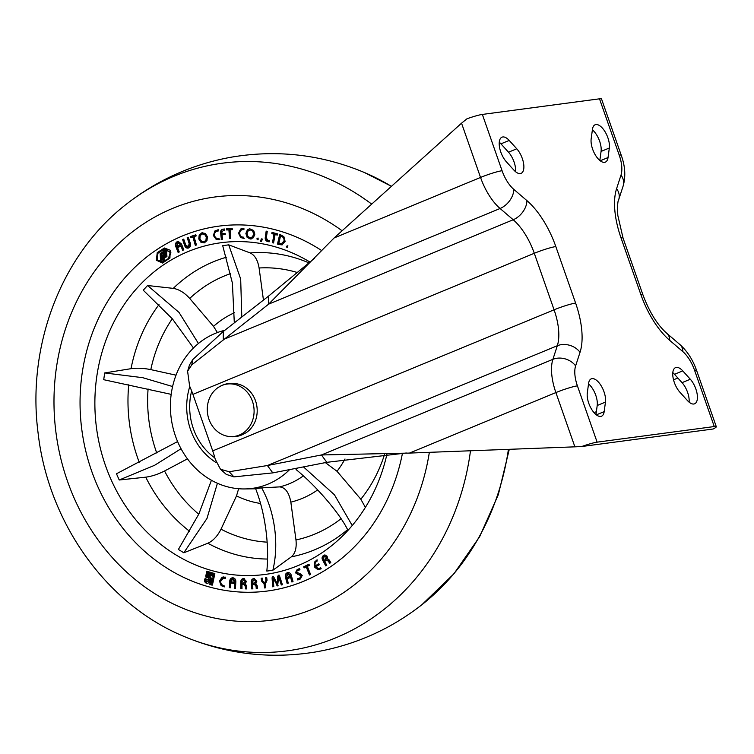 <?xml version="1.0" encoding="UTF-8"?>
<svg xmlns="http://www.w3.org/2000/svg" width="754" height="754" viewBox="0 0 754 754"><rect width="100%" height="100%" fill="white"/><g stroke="black" fill="none" stroke-linecap="round" stroke-linejoin="round"><path stroke-width="1.13" d="M592.39 129.82A15.061 6.861 -112.5 0 1 599.619 141.158A15.061 6.861 -112.5 0 1 601.07 151.422L599.845 160.489M607.875 137.746A15.061 6.861 -112.5 0 1 609.326 148.01L608.035 157.548A15.061 6.861 -112.5 0 1 605.349 162.129A15.061 6.861 -112.5 0 1 595.49 155.239A15.061 6.861 -112.5 0 1 591.164 138.877L592.456 129.339A15.061 6.861 -112.5 0 1 595.142 124.759A15.061 6.861 -112.5 0 1 607.875 137.746M672.813 372.674A15.061 6.861 -112.5 0 1 674.491 374.295L682.04 382.655A15.061 6.861 -112.5 0 1 687.591 392.372A15.061 6.861 -112.5 0 1 689.099 402.155M695.848 388.96A15.061 6.861 -112.5 0 1 694.613 403.805A15.061 6.861 -112.5 0 1 687.422 400.534L679.863 392.174A15.061 6.861 -112.5 0 1 673.086 377.792A15.061 6.861 -112.5 0 1 675.556 367.613A15.061 6.861 -112.5 0 1 682.747 370.874L690.306 379.234A15.061 6.861 -112.5 0 1 695.848 388.96M588.525 383.899A15.061 6.861 -112.5 0 1 595.754 395.237A15.061 6.861 -112.5 0 1 597.206 405.501L595.98 414.568M604.011 391.826A15.061 6.861 -112.5 0 1 605.462 402.089L604.171 411.627A15.061 6.861 -112.5 0 1 601.485 416.217A15.061 6.861 -112.5 0 1 591.626 409.318A15.061 6.861 -112.5 0 1 587.3 392.966L588.591 383.428A15.061 6.861 -112.5 0 1 591.277 378.838A15.061 6.861 -112.5 0 1 604.011 391.826M499.271 142.233A15.061 6.861 -112.5 0 1 500.948 143.844L508.507 152.204A15.061 6.861 -112.5 0 1 514.049 161.931A15.061 6.861 -112.5 0 1 515.557 171.714M522.305 158.51A15.061 6.861 -112.5 0 1 521.071 173.363A15.061 6.861 -112.5 0 1 513.879 170.093L506.32 161.733A15.061 6.861 -112.5 0 1 499.544 147.35A15.061 6.861 -112.5 0 1 502.013 137.171A15.061 6.861 -112.5 0 1 509.204 140.433L516.763 148.792A15.061 6.861 -112.5 0 1 522.305 158.51M597.121 442.155A16.729 1.791 160.7 0 0 581.749 446.519L713.124 429.007A16.729 1.791 160.7 0 0 716.3 426.707A16.729 1.791 160.7 0 0 714.274 426.547L694.557 370.252A25.099 11.433 67.5 0 0 682.841 351.618L669.712 340.356A61.903 28.2 -112.5 0 1 640.806 294.409L621.013 237.878A61.903 28.2 -112.5 0 1 616.593 188.66L621.013 175.069A25.099 11.433 67.5 0 0 619.222 155.117L599.505 98.821L482.353 114.429L502.07 170.724A25.099 11.433 67.5 0 0 513.785 189.358L526.914 200.611A61.903 28.2 -112.5 0 1 555.821 246.567L575.613 303.089A61.903 28.2 -112.5 0 1 580.033 352.307L575.613 365.907A25.099 11.433 67.5 0 0 577.413 385.859L597.121 442.155L714.274 426.547M599.505 98.821A16.729 1.791 -19.3 0 1 601.532 98.972L621.249 155.277A16.729 1.791 -19.3 0 0 619.222 155.117M461.542 123.185L334.145 237.944L480.543 177.444L461.542 123.185L466.98 118.783A16.729 1.791 -19.3 0 1 482.353 114.429M581.749 446.519L574.887 446.839L555.886 392.58L409.479 453.079L574.887 446.839M272.788 472.89L267.416 465.529L229.159 471.74L233.919 476.886L272.788 472.89L326.831 462.325L321.458 454.964L552.899 359.328L557.319 345.728L267.416 465.529L321.458 454.964L409.479 453.079M314.456 258.349L268.613 296.068L223.269 331.487L223.307 339.554L513.201 219.753L500.081 208.5L268.641 304.135L191.742 364.908L187.595 371.222L189.631 386.171A45.174 20.584 67.5 0 1 192.92 394.361L212.713 450.883L554.086 309.809L534.294 253.287L192.92 394.361M326.831 462.325L406.293 452.994M229.159 471.74L220.46 469.233L215.201 459.186A45.174 20.584 67.5 0 0 212.713 450.883M223.269 331.487L192.817 359.517L191.742 364.908M268.613 296.068L268.641 304.135L334.145 237.944M245.795 432.9L247.076 432.023M233.919 476.886L226.266 474.389L220.46 469.233M187.605 371.222L189.452 365.03L192.817 359.517M207.435 583.304A2.846 2.516 -97.6 0 0 206.662 577.649A2.846 2.516 -97.6 0 0 207.435 583.304M207.19 581.551L207.812 581.466A1.084 0.961 -97.6 0 0 207.52 579.317L206.907 579.402A1.084 0.961 -97.6 0 0 207.19 581.551L207.19 581.551A1.084 0.961 -97.6 0 0 206.907 579.402M163.92 250.875C162.675 251.468 162.327 252.467 162.873 253.9C164.118 253.316 164.466 252.307 163.92 250.875L163.665 250.837M164.542 250.799C163.298 251.384 162.949 252.392 163.495 253.815M272.854 570.26C275.992 557.168 276.577 543.116 274.607 528.111C272.505 513.097 268.188 499.685 261.657 487.876L279.583 486.896C285.276 487.423 289.027 492.503 290.846 502.136L295.973 539.958C296.784 547.885 295.248 553.502 291.374 556.829L272.854 570.26L266.822 571.08C268.151 558.233 267.811 544.313 265.813 529.308C263.74 514.285 260.347 500.75 255.634 488.696L261.619 487.8M289.63 469.601A80.31 70.98 82.4 0 1 252.345 488.375A80.31 70.98 82.4 0 1 244.711 488.941A80.31 70.98 82.4 0 1 171.196 418.168A80.31 70.98 82.4 0 1 223.618 330.61A80.31 70.98 82.4 0 1 224.749 330.327M263.448 300.101L259.093 267.99C257.764 260.139 254.786 255.116 250.158 252.929L228.716 244.843L240.677 279.027L241.798 317.01M234.305 322.863L232.392 283.042L222.694 245.663L228.716 244.843M386.887 454.398A167.313 147.869 82.4 0 1 345.813 532.673A167.313 147.869 82.4 0 1 265.587 574.378A167.313 147.869 82.4 0 1 96.587 428.555A167.313 147.869 82.4 0 1 220.611 242.788A167.313 147.869 82.4 0 1 309.743 261.93A167.313 147.869 82.4 0 1 310.082 262.138M267.83 590.957A184.042 162.657 82.4 0 1 267.406 591.023A184.042 162.657 82.4 0 1 81.903 430.308A184.042 162.657 82.4 0 1 218.368 226.209A184.042 162.657 82.4 0 1 218.792 226.153A184.042 162.657 82.4 0 1 321.798 250.658A184.042 162.657 82.4 0 0 218.792 226.153A184.042 162.657 82.4 0 0 213.146 227.02A184.042 162.657 82.4 0 0 82.318 433.267A184.042 162.657 82.4 0 0 267.406 591.023A184.042 162.657 82.4 0 0 273.052 590.156A184.042 162.657 82.4 0 0 402.457 453.258A184.042 162.657 82.4 0 1 267.83 590.957M314.39 567.008L314.456 562.135L317 559.883L317.132 561.08C315.323 562.069 314.663 563.662 315.163 565.858L318.829 563.766L319.3 564.774L315.577 566.895L318.697 568.591L320.704 567.762L321.185 568.78L318.047 569.779L314.39 567.008L315.012 566.923L315.068 562.05L314.456 562.135M318.914 569.713L318.047 569.779L318.669 569.694L315.012 566.923M295.427 572.823L297.161 569.543L299.574 568.591L299.96 569.732L297.18 570.835L296.501 572.267L299.904 573.549L302.241 575.377L300.384 578.959L297.792 579.986L297.406 578.836L300.215 577.724L301.166 575.962L295.427 572.823L297.783 569.459L297.161 569.543M272.071 577.781L272.76 576.386L273.872 577.178L277.17 583.803L277.717 576.358L278.462 575.179L279.611 576.188L282.42 584.755L281.317 584.981L278.744 577.055L277.585 585.915L273.193 578.233L273.796 586.574L272.684 586.81L272.071 577.781L273.382 576.301M255.804 583.436L257.237 585.849L257.406 588.638L256.237 588.686L256.096 586.414L254.352 584.265L253.033 584.322L252.958 583.134L254.861 582.974L256.285 581.277L253.975 579.769L252.42 582.05L252.844 588.836L251.666 588.883L251.261 582.39C251.12 580.165 251.996 578.893 253.891 578.582L256.831 581.23L255.804 583.436M253.975 583.087L255.663 581.362M234.607 582.286L235.257 581.805L233.552 578.912L232.929 578.997L230.922 581.475L230.554 587.79L229.357 587.658L229.725 581.315C229.885 578.987 230.978 577.809 233.005 577.781C235.012 578.261 235.955 579.666 235.832 581.994L235.455 588.337L234.258 588.205L234.541 583.502L231.186 583.125L231.261 581.918L234.607 582.286L232.769 578.987M232.157 577.809L233.005 577.781M212.741 583.605L212.176 585.179L209.866 584.482L209.989 582.776L212.741 583.605M287.255 245.861L286.36 246.369L287.462 247.303L286.36 246.369L287.255 245.861L287.726 246.888L286.84 247.378L287.726 246.888M273.579 242.977L272.477 242.694L274.004 234.221L271.808 233.636L272.024 232.411L277.519 233.853L277.302 235.088L275.106 234.503L273.579 242.977M261.44 241.657L260.507 241.497L261.318 238.877L262.373 239.065L261.44 241.657M230.743 238.49L229.574 238.566L228.905 229.857L226.69 229.989L226.596 228.801L232.204 228.462L232.298 229.65L230.074 229.782L230.743 238.49M243.928 229.536L243.504 229.593C241.186 229.546 239.923 230.781 239.715 233.297C239.989 235.832 241.28 237.124 243.589 237.18L244.023 238.387L240.724 237.614L238.528 233.259L240.63 229.037L243.91 228.396L243.928 229.612L242.929 229.621M219.216 239.621L216.172 239.414L213.373 235.54L214.862 230.997L218.029 229.772L217.793 231.016C215.493 231.374 214.4 232.826 214.522 235.361C215.192 237.821 216.662 238.858 218.952 238.462L219.555 239.565L218.867 239.668M196.445 244.975L195.314 245.352L192.911 237.02L190.762 237.736L190.432 236.577L195.842 234.777L196.172 235.927L194.032 236.643L196.445 244.975M180.385 244.541L177.661 242.816L176.954 246.162L179.254 251.977L178.142 252.496L175.833 246.662C174.985 244.456 175.446 242.797 177.209 241.685L178.236 241.403L181.478 243.994L183.797 249.828L182.685 250.356L180.988 246.049L177.887 247.519L177.435 246.379L181.007 244.456L178.283 242.741M178.887 242.562L177.661 242.816M156.37 260.253L162.553 263.023L169.923 258.066L170.168 250.196L164.353 248.028L157.228 252.637L156.37 260.253L162.864 262.976M188.679 247.962C186.728 248.481 185.371 247.651 184.607 245.474L182.6 239.536L183.722 239.093L185.71 244.965L188.293 246.812L189.169 243.589L187.18 237.717L188.302 237.265L190.31 243.203C191.026 245.408 190.479 247.001 188.679 247.962L187.84 248.151M188.123 246.869L188.915 246.737L189.791 243.504L189.169 243.589M198.764 238.952L199.207 235.05L201.912 232.788L205.305 233.457L207.407 236.671L206.982 240.573L204.277 242.863L200.884 242.204L198.764 238.952L199.386 238.867L199.829 234.965L199.207 235.05M220.62 232.901C220.422 230.62 221.337 229.367 223.363 229.141L224.635 228.999L224.777 230.177L223.297 230.347L221.761 232.571L221.883 233.683L225.135 233.335L225.276 234.513L222.025 234.871L222.524 239.197L221.365 239.329L220.62 232.901L221.242 232.826C221.045 230.535 221.959 229.282 223.985 229.056M247.058 237.227L245.889 233.438L247.359 229.904L249.565 228.735L253.674 230.479L254.833 234.23L253.363 237.774L250.149 239.009L247.058 237.227L247.68 237.152L246.511 233.354L245.889 233.438M257.821 239.734L256.812 238.877L257.604 238.16L258.254 239.084L257.472 239.781L258.254 239.084M258.085 239.697L256.812 238.877L257.604 238.16M266.341 237.915L267.774 240.29L269.338 240.62L269.159 241.846L267.802 241.553C265.823 241.063 264.984 239.706 265.276 237.472L266.171 231.12L267.265 231.355L266.341 237.915M281.101 235.05L283.9 236.681L285.106 241.45L281.958 244.852L278.961 244.56L279.225 243.448L281.346 243.759L283.994 241.092C284.296 238.575 283.325 236.954 281.072 236.228L280.516 236.068L278.594 244.437L277.491 244.079L279.668 234.588L281.101 235.05M206.53 572.531L206.813 571.202L214.852 573.634L214.579 574.972L206.53 572.531L207.378 571.372M210.545 580.146A2.771 2.45 -97.6 0 0 208.952 577.187L205.748 576.216L206.407 573.097L214.456 575.528L212.854 583.096L210.102 582.258L210.545 580.146L211.167 580.062A2.771 2.45 -97.6 0 0 209.574 577.102L208.952 577.187M220.696 581.23C220.668 583.747 221.789 585.198 224.061 585.604L224.334 586.904L221.129 585.604L219.48 580.995L222.138 577.215L225.512 577.149L225.361 578.375L223.373 578.233L220.696 581.23M243.467 583.087L245.267 581.475L243.665 579.76L241.959 581.918L241.987 588.761L240.799 588.723L240.78 582.182C240.762 579.93 241.723 578.723 243.655 578.563L246.454 581.438L245.286 583.568L246.586 586.103L246.596 588.912L245.418 588.874L245.408 586.584L243.778 584.293L242.439 584.246L242.439 583.049L244.588 582.974M244.089 583.002L245.889 581.4L243.806 579.741M243.071 578.601L243.655 578.563M267.057 580.297L265.285 584.02L265.747 587.818L264.588 587.96L264.126 584.152L261.497 580.966L261.167 578.261L262.317 578.12L262.656 580.844L264.56 582.908L265.898 580.448L265.568 577.724L266.728 577.592L267.057 580.297M287.736 583.294L286.115 577.31C285.512 575.019 286.143 573.436 288.019 572.588L287.397 572.663C289.423 572.324 290.752 573.285 291.374 575.566L293.023 581.654L291.892 582.003L290.676 577.507L287.397 578.525L287.086 577.366L290.356 576.348L287.708 573.822L286.633 577.074L288.273 583.125L287.142 583.473L285.493 577.394C284.889 575.095 285.521 573.521 287.397 572.663L287.924 572.578M288.707 573.671L287.708 573.822M310.591 574.463L309.489 575L306.228 566.914L304.126 567.922L303.673 566.791L308.98 564.228L309.432 565.368L307.33 566.377L310.591 574.463M327.556 558.705L329.47 560.203L330.77 562.597L329.8 563.247L327.179 559.958L325.106 561.136L324.493 560.024L325.398 559.411L326.237 556.989L324.079 556.575L323.57 559.402L326.774 565.274L325.803 565.924L322.731 560.297C321.675 558.346 321.92 556.735 323.466 555.462L324.71 554.963L327.151 556.245L327.415 558.714M325.464 556.179L324.079 556.575M162.6 254.927A2.13 1.885 -97.6 0 0 164.41 253.617L164.787 260.29L162.958 261.506L162.6 254.927M157.124 259.753L162.43 262.024L168.453 258.509L170.244 252.524L164.495 249.018L157.944 253.25L157.124 259.753M160.159 253.551L161.441 252.703L161.837 259.904L160.564 260.761L160.159 253.551L161.46 253.024M166.53 249.301L166.936 256.511L165.654 257.359L165.258 250.158L166.53 249.301M217.416 332.542L213.514 326.369L189.716 298.443C184.504 292.684 179.018 289.329 173.269 288.377L147.567 285.512L179.028 312.429L198.434 343.485M176.021 375.181L150.809 369.62C143.628 368.169 137.03 367.858 131.026 368.678L104.693 372.947L142.704 377.679L172.591 386.529M187.444 458.847L164.56 470.986C158.02 474.313 151.752 476.368 145.739 477.169L119.217 479.996L116.474 473.766L177.595 441.571M238.641 488.733L236.502 495.896L221.007 529.176C217.52 536.122 213.128 540.806 207.831 543.248L183.816 552.786L178.396 549.44L198.886 513.974L211.422 480.27M325.379 462.607L337.029 471.297L360.827 499.214L365.379 507.395M193.467 347.98L172.412 318.895L143.241 290.186L147.567 285.512M171.186 394.361L103.713 379.696L104.693 372.947M296.058 469.535L297.538 468.055L296.058 469.535M216.275 462.683A61.903 54.712 82.4 0 1 189.782 386.5M347.971 530.42C340.431 514.266 316.737 486.462 296.124 469.591M352.231 525.519L334.456 494.803L303.466 466.896M183.816 552.786L206.982 518.441L217.406 483.276M119.217 479.996L154.598 465.303L181.045 448.743M164.664 247.991L157.756 252.694L156.992 260.168M162.43 262.024L169.075 258.424L170.866 252.439L164.495 249.018M161.167 260.356L160.781 253.476M162.93 254.918L163.552 254.833A2.13 1.885 -97.6 0 0 164.457 254.409M163.222 254.871L163.561 261.101M166.257 256.954L165.88 250.074L165.258 250.158M165.88 250.074L166.549 249.621M178.698 252.241L176.455 246.577L175.833 246.662M176.455 246.577C175.607 244.371 176.068 242.713 177.831 241.6L177.209 241.685M177.831 241.6L178.528 241.384M183.241 250.092L181.601 245.974L180.988 246.049M178.434 247.255L178.057 246.294L177.435 246.379M178.057 246.294L180.536 244.918M189.791 243.504L187.803 237.633L187.18 237.717M187.803 237.633L188.349 237.416M188.17 248.094L184.607 245.474M185.23 245.389L183.222 239.461L182.6 239.536M183.222 239.461L183.769 239.244M188.396 246.86L188.915 246.737M195.908 245.163L193.524 236.935L192.911 237.02M191.356 237.538L191.054 236.502L190.432 236.577M191.054 236.502L195.87 234.89M199.829 234.965L202.534 232.703M204.9 242.779L200.884 242.204M205.974 239.979L206.276 236.973L204.683 234.485L202.185 233.947L200.206 235.653L199.904 238.66L201.497 241.167L204.004 241.695L206.596 239.904L206.898 236.897L206.276 236.973M206.898 236.897L205.305 234.409L204.683 234.485M205.305 234.409L202.185 233.947M204.211 241.666L206.596 239.904M201.507 242.119L199.386 238.867M219.838 239.536L216.172 239.414M216.794 239.329L213.995 235.465L213.373 235.54M213.995 235.465L215.484 230.912L214.862 230.997M215.484 230.912L218.311 229.753M224.767 230.168L223.297 230.347M225.276 234.494L222.025 234.871M222.524 239.188L221.365 239.329M221.987 239.244L221.242 232.826M244.305 238.292L240.724 237.614M241.346 237.529L239.15 233.184L238.528 233.259M239.15 233.184L241.252 228.952L240.63 229.037M241.252 228.952L242.741 228.405M243.928 229.518L243.222 229.574M246.511 233.354L247.981 229.819L247.359 229.904M247.981 229.819L249.894 228.707M251.431 238.905L250.149 239.009M250.205 237.802L252.543 236.86L253.636 234.136L252.778 231.252L250.535 229.895L248.17 230.828L247.076 233.552L247.934 236.445L250.205 237.802L251.506 237.661M250.828 237.717L252.543 236.86M253.165 236.775L254.258 234.051L253.636 234.136M254.258 234.051L253.401 231.167L252.778 231.252M253.401 231.167L250.177 229.913M251.148 229.81L250.46 229.866M250.771 238.924L247.68 237.152M230.733 238.443L229.574 238.566M230.196 238.481L229.527 229.772L228.905 229.857M229.527 229.772L226.69 229.989M227.312 229.904L227.218 228.764M232.298 229.602L230.074 229.782M257.434 238.801L258.226 238.085M261.506 241.478L260.507 241.497M261.129 241.412L261.883 238.98M269.197 241.629L267.802 241.553M268.424 241.468C266.445 240.978 265.606 239.621 265.898 237.387L265.276 237.472M265.898 237.387L266.765 231.242M273.617 242.741L272.477 242.694M273.099 242.609L274.626 234.136L274.004 234.221M274.626 234.136L271.808 233.636M272.42 233.552L272.599 232.562M277.34 234.852L275.106 234.503M282.58 244.767L278.961 244.56M279.583 244.475L279.781 243.617M281.346 243.759L283.994 241.092M284.616 241.016C284.918 238.49 283.947 236.869 281.694 236.143L281.072 236.228M281.694 236.143L280.516 236.068M278.65 244.173L277.491 244.079M278.103 243.994L280.224 234.767M286.982 246.285L287.877 245.776M214.626 574.718L207.152 572.446M211.308 581.457L211.535 580.382A3.902 3.45 -97.6 0 0 209.235 576.103L206.964 575.415L207.162 574.482L213.241 576.329L212.11 581.702L211.308 581.457M207.162 574.482L213.863 576.245L212.732 581.617L212.11 581.702M213.863 576.245L213.241 576.329M206.973 573.266L206.37 576.131L209.574 577.102M206.37 576.131L205.748 576.216M212.911 582.842L210.102 582.258M210.715 582.173L211.167 580.062M206.982 577.63A2.846 2.516 -97.6 0 0 207.727 583.238M210.592 582.955L210.489 584.397L212.26 584.934M210.489 584.397L209.866 584.482M224.626 586.763L221.129 585.604M221.751 585.519L220.102 580.91L219.48 580.995M220.102 580.91L222.76 577.13L222.138 577.215M222.76 577.13L223.599 576.942M225.389 578.186L223.373 578.233M235.257 581.805L234.635 581.89M233.552 578.912L233.043 578.921M230.564 587.639L229.357 587.658M229.979 587.573L230.347 581.24L229.725 581.315M230.347 581.24L232.496 577.781M235.465 588.186L234.258 588.205M234.88 588.12L235.163 583.417L234.541 583.502M235.163 583.417L231.186 583.125M231.808 583.049L231.874 581.984M246.596 588.808L245.418 588.874M246.03 588.789L246.03 586.499L245.408 586.584M246.03 586.499L244.4 584.209L243.778 584.293M244.4 584.209L242.439 584.246M243.061 584.161L243.052 583.068M245.889 581.4L245.267 581.475M241.987 588.657L240.799 588.723M241.421 588.638L241.393 582.097L240.78 582.182M241.393 582.097C241.384 579.845 242.345 578.638 244.268 578.478M257.406 588.582L256.237 588.686M256.86 588.61L256.718 586.339L256.096 586.414M256.718 586.339L254.975 584.18L254.352 584.265M254.975 584.18L253.033 584.322M253.646 584.237L253.58 583.106M256.285 581.277L253.975 579.769M252.835 588.78L251.666 588.883M252.288 588.799L251.883 582.314L251.261 582.39M251.883 582.314C251.742 580.08 252.618 578.808 254.513 578.497M265.747 587.809L264.588 587.96M265.21 587.875L264.748 584.077L264.126 584.152M264.748 584.077L262.119 580.882L261.497 580.966M262.119 580.882L261.779 578.186M265.898 580.448L266.52 580.373L264.56 582.908M266.52 580.373L266.19 577.649M277.717 576.358L278.339 576.282L277.792 583.719L277.17 583.803M278.339 576.282L279.084 575.095M281.93 584.859L279.366 576.97L278.744 577.055M278.207 585.83L276.586 585.066M277.208 584.981L273.815 578.148L273.193 578.233M273.306 586.678L272.694 577.696M286.115 577.31L285.493 577.394M292.486 581.815L291.298 577.423L290.676 577.507M287.99 578.337L287.698 577.281L287.086 577.366M287.698 577.281L290.356 576.348M290.978 576.263L290.252 575.952M290.874 575.867L288.33 573.737M297.783 569.459L299.621 568.733M298.367 579.76L298.028 578.752L297.406 578.836M298.028 578.752L300.215 577.724M300.837 577.639L301.788 575.877L301.166 575.962M301.788 575.877L299.357 574.85M299.979 574.774L297.698 574.567M298.311 574.482L296.039 572.738M310.035 574.736L306.85 566.829L306.228 566.914M304.673 567.658L304.296 566.706L303.673 566.791M304.296 566.706L309.055 564.416M315.068 562.05L317.33 559.968M318.933 563.983L315.163 565.858M318.697 568.591L320.808 567.979M319.196 569.666L318.669 569.694M326.293 565.594L323.353 560.213L322.731 560.297M323.353 560.213C322.297 558.262 322.542 556.65 324.088 555.378L323.466 555.462M324.088 555.378L325.031 554.944M330.29 562.918L329.357 561.221L328.744 561.296M329.357 561.221L327.179 559.958M325.596 560.806L324.493 560.024M325.115 559.939L326.02 559.327L325.398 559.411M326.02 559.327L326.859 556.914L326.237 556.989M326.859 556.914L324.701 556.49M224.975 435.605C230.715 437.377 236.36 437.15 241.921 434.917L245.936 432.815A26.428 23.365 -97.6 0 0 256.944 406.745A26.428 23.365 -97.6 0 0 239.489 384.465C233.759 382.693 228.113 382.919 222.543 385.153L218.537 387.254A26.428 23.365 -97.6 0 0 207.529 413.324A26.428 23.365 -97.6 0 0 224.975 435.605A26.428 23.365 -97.6 0 0 239.367 435.039A26.428 23.365 -97.6 0 0 252.43 401.251A26.428 23.365 -97.6 0 0 221.996 385.435A26.428 23.365 -97.6 0 0 218.537 387.254M191.657 390.958A58.558 51.753 -97.6 0 0 190.272 415.784A58.558 51.753 -97.6 0 0 214.871 457.923M609.326 148.01L601.07 151.422M605.462 402.089L597.206 405.501M588.337 385.285L589.515 384.794M677.855 378.018L673.52 379.809M596.367 411.693L594.039 412.655M509.204 140.433L500.948 143.844M516.763 148.792L508.507 152.204M604.171 411.627L596.348 414.86M690.306 379.234L682.04 382.655M682.747 370.874L674.491 374.295M608.035 157.548L600.212 160.781M577.413 385.859A16.729 1.791 160.7 0 0 555.886 392.58A41.828 19.057 -112.5 0 1 552.899 359.328A16.729 13.138 -162 0 1 575.613 365.907M513.785 189.358A16.729 11.084 130.6 0 1 500.081 208.5A41.828 19.057 -112.5 0 1 480.543 177.444A16.729 1.791 160.7 0 1 502.07 170.724M580.033 352.307A16.729 13.138 -162 0 0 557.319 345.728A45.174 20.584 67.5 0 0 554.086 309.809A16.729 1.791 160.7 0 1 575.613 303.089M555.821 246.567A16.729 1.791 160.7 0 0 534.294 253.287A45.174 20.584 67.5 0 0 513.201 219.753A16.729 11.084 130.6 0 0 526.914 200.611M694.557 370.252A16.729 1.791 -19.3 0 1 696.583 370.412L716.3 426.707M682.841 351.618A16.729 11.084 -49.4 0 0 679.967 344.606C687.318 351.223 692.86 359.818 696.583 370.412M669.712 340.356A16.729 11.084 -49.4 0 0 666.847 333.353L679.967 344.606M640.806 294.409A16.729 1.791 -19.3 0 1 642.832 294.56L623.04 238.038L617.818 215.446C617.347 206.36 617.658 201.054 618.742 199.527A16.729 13.138 18 0 0 616.593 188.66M621.013 237.878A16.729 1.791 -19.3 0 1 623.04 238.038M621.013 175.069A16.729 13.138 18 0 1 623.162 185.927L618.742 199.527M255.634 488.696L261.657 487.876M347.594 529.676A153.533 135.692 82.4 0 1 291.374 556.829M250.158 252.929A153.533 135.692 82.4 0 1 309.131 262.967M173.269 288.377A153.533 135.692 82.4 0 1 226.652 257.161M189.716 298.443A137.539 121.545 82.4 0 1 230.724 273.579M213.514 326.369A99.481 87.926 82.4 0 1 234.654 312.637M131.026 368.678A153.533 135.692 82.4 0 1 159 304.597M150.809 369.62A137.539 121.545 82.4 0 1 172.298 318.763M139.207 462.202A153.533 135.692 82.4 0 1 128.727 384.785M156.747 453.003A137.539 121.545 82.4 0 1 148.086 388.96M189.725 531.4A153.533 135.692 82.4 0 1 145.739 477.169M198.773 514.219A137.539 121.545 82.4 0 1 164.56 470.986M267.576 559.044A153.533 135.692 82.4 0 1 207.831 543.248M267.142 542.154A137.539 121.545 82.4 0 1 221.007 529.176M260.554 503.474A99.481 87.926 82.4 0 1 236.502 495.896M341.072 518.705A137.539 121.545 82.4 0 1 295.973 539.958M317.679 489.921A99.481 87.926 82.4 0 1 290.846 502.136M303.325 475.887A82.78 73.157 82.4 0 1 279.583 486.896M384.493 454.587A137.539 121.545 82.4 0 1 360.827 499.214M345.012 458.979A99.481 87.926 82.4 0 1 337.029 471.297M259.093 267.99A137.539 121.545 82.4 0 1 297.821 272.665M170.866 252.439L170.244 252.524M279.687 244.513L279.065 244.588M342.109 230.771A213.467 188.651 -97.6 0 0 208.358 197.991A213.467 188.651 -97.6 0 0 57.2 440.911A213.467 188.651 -97.6 0 0 277.84 619.175A213.467 188.651 -97.6 0 0 429.346 452.334M470.487 450.779A245.964 217.378 82.4 0 1 294.955 649.665A245.964 217.378 82.4 0 1 183.957 636.404C106.173 604.274 48.19 522.362 38.068 432.834C26.682 345.539 61.272 254.428 126.37 204.193A245.964 217.378 82.4 0 1 214.899 164.353A245.964 217.378 82.4 0 1 371.703 204.117M183.957 636.404C226.681 654.302 270.856 659.439 316.482 651.814C355.492 644.849 390.638 629.147 421.92 604.699A245.964 217.378 -97.6 0 0 508.413 449.346M391.42 186.351A245.964 217.378 -97.6 0 0 364.333 172.487C321.6 154.598 277.425 149.462 231.808 157.086C192.788 164.052 157.643 179.754 126.37 204.193M666.847 333.353C657.403 325.021 649.392 312.09 642.832 294.56M623.162 185.927C625.829 176.389 625.189 166.163 621.249 155.277M244.711 488.941L255.681 488.79M223.618 330.61L224.767 330.309M217.991 230.988L218.603 230.903M421.92 604.699L453.899 573.822L479.667 536.669L498.328 494.652L509.28 449.318M391.458 186.313L364.333 172.487"/></g></svg>
